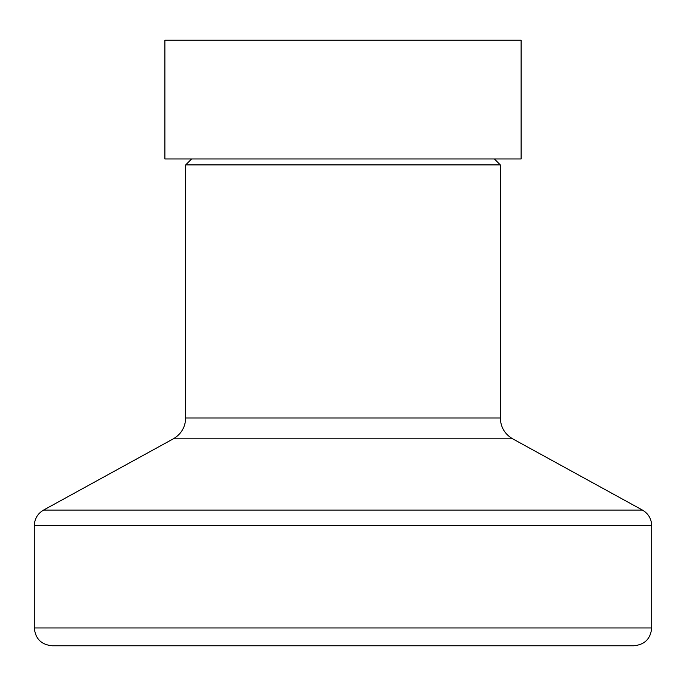 <?xml version="1.0" encoding="UTF-8"?>
<svg xmlns="http://www.w3.org/2000/svg" width="686" height="686" viewBox="0 0 686 686"><rect width="100%" height="100%" fill="white"/><g stroke="black" fill="none" stroke-linecap="round" stroke-linejoin="round"><path stroke-width="1.03" d="M164.906 40.234L521.094 40.234L521.094 158.963L164.906 158.963L164.906 40.234M633.89 645.766L52.11 645.766C41.289 644.711 35.355 638.769 34.3 627.956L651.7 627.956C650.645 638.769 644.711 644.711 633.89 645.766M494.383 158.963L500.317 164.906L500.317 417.997C500.643 427.172 504.742 434.109 512.639 438.808L642.465 510.084C648.381 513.608 651.46 518.813 651.7 525.699L34.3 525.699L34.3 627.956M34.3 525.699C34.54 518.813 37.619 513.608 43.535 510.084L642.465 510.084M500.317 164.906L185.683 164.906L185.683 417.997L500.317 417.997M512.639 438.808L173.361 438.808L43.535 510.084M651.7 525.699L651.7 627.956M185.683 417.997C185.357 427.172 181.258 434.109 173.361 438.808M185.683 164.906L191.617 158.963"/></g></svg>
